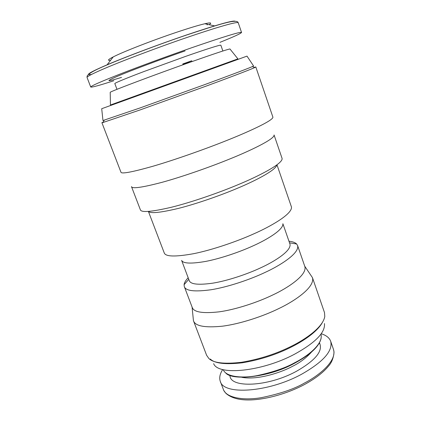 <?xml version="1.0" encoding="UTF-8"?>
<svg xmlns="http://www.w3.org/2000/svg" width="421" height="421" viewBox="0 0 421 421"><rect width="100%" height="100%" fill="white"/><g stroke="black" fill="none" stroke-linecap="round" stroke-linejoin="round"><path stroke-width="0.63" d="M206.558 24.123C207.537 24.097 207.732 24.365 207.143 24.923M112.06 58.424L111.739 58.835M110.612 60.277C107.081 60.74 107.955 59.614 113.244 56.898C123.016 51.862 151.702 40.648 175.773 32.549C188.797 28.17 198.486 25.234 204.832 23.744C210.789 22.402 212.205 22.713 209.074 24.676M189.087 62.613L188.871 62.013L182.856 64.134M191.997 61.582L191.713 60.787L182.788 63.945L183.077 64.75M191.713 60.787L188.871 62.013M91.478 74.438C84.3 75.533 90.231 72.012 109.26 63.876C128.326 55.867 159.548 44.163 186.029 35.143M186.129 35.106C217.32 24.634 233.681 20.034 235.213 21.297M219.888 42.363C233.992 36.706 241.212 33.396 241.538 32.438C240.128 31.686 223.446 36.811 191.492 47.81C167.953 55.993 140.388 66.123 120.716 73.812C100.698 81.69 90.704 86.1 90.731 87.031C91.699 87.515 99.393 85.421 113.812 80.753M110.218 92.473L110.213 92.294C110.786 91.304 153.291 75.259 190.203 62.213C213.915 53.856 227.161 49.436 229.94 48.957L237.907 58.861L110.444 105.003L110.213 92.294M101.703 108.713L246.995 56.119L253.595 66.008L252.421 66.571C246.08 69.307 222.041 78.259 204.822 84.574L139.956 107.976L102.966 120.532L101.703 108.713M254.005 67.36L255.815 66.971L254.573 67.644C248.201 70.486 223.667 79.669 206.064 86.142L139.73 110.06L103.208 122.437L101.898 122.69L103.455 121.874M255.815 66.971L272.892 117.117C273.555 120.638 244.996 133.304 225.514 140.956C204.574 149.323 174.541 159.948 152.918 166.253C131.789 172.215 121.127 174.173 120.927 172.131L101.898 122.69M274.066 134.967C274.96 139.151 248.19 151.597 229.998 158.885C210.447 166.895 182.34 176.773 161.969 182.34C142.035 187.561 131.868 188.976 131.473 186.587L140.335 209.684C140.988 212.731 151.318 211.931 171.326 207.274C191.744 202.227 219.694 192.492 239.028 184.287C257.026 176.857 283.37 163.753 282.07 158.38L274.066 134.967M276.855 164.9C275.981 170.431 253.284 181.667 237.655 188.171C220.825 195.328 196.86 203.738 178.536 208.369C160.364 212.7 150.371 213.71 148.545 211.405M276.976 164.811L291.427 206.895C292.79 214.01 269.719 226.898 253.905 233.802C236.897 241.501 212.189 249.969 193.644 253.689C175.383 256.978 165.585 256.731 164.243 252.932L148.397 211.416M282.87 223.777C283.586 230.076 265.293 240.459 252.947 245.917C239.628 252.026 220.378 258.605 205.669 261.42C191.118 263.909 183.114 263.572 181.651 260.42M282.891 223.735L289.943 244.038C291.858 250.953 273.255 262.146 260.762 267.782C247.327 274.124 227.682 280.733 212.873 283.149C198.286 285.201 190.397 284.317 189.208 280.507L181.619 260.404M288.964 241.212C292.637 241.617 295.189 242.543 296.621 243.98L297.594 245.548C299.805 253.416 279.107 266.051 265.019 272.445C249.895 279.639 227.714 287.096 210.989 289.759C194.528 291.99 185.629 290.927 184.298 286.564L184.082 284.722C184.266 282.749 185.635 280.433 188.176 277.771M297.594 245.548L304.857 266.572C307.362 275.281 286.964 288.359 273.013 294.847C258.036 302.167 235.97 309.524 219.22 311.829C202.712 313.677 193.707 312.182 192.197 307.356L184.298 286.564M304.73 266.204L312.445 277.618C315.266 287.306 293.947 301.415 279.223 308.367C263.435 316.218 240.075 323.97 222.283 326.201C204.748 327.917 195.133 326.08 193.444 320.691L192.071 307.02M312.445 277.618L324.491 312.571L324.786 316.513C322.891 327.38 305.388 339.221 292.521 345.678C277.029 353.614 260.025 359.15 241.496 362.286C224.23 364.254 213.347 362.986 208.842 358.482L206.6 355.245L193.444 320.691M322.412 322.428C317.145 331.99 303.278 340.968 292.369 346.52C277.192 354.298 260.531 359.723 242.375 362.791C225.44 364.718 214.747 363.46 210.3 359.034M324.459 323.549C325.391 332.537 315.318 342.81 294.247 354.366C261.63 371.732 218.131 375.821 213.647 363.665M222.72 369.527C219.888 373.911 219.078 377.842 220.278 381.31C223.325 395.298 267.998 392.582 301.378 374.358C323.228 361.981 333 350.972 330.695 341.336C329.433 337.853 326.28 335.321 321.239 333.748M116.985 89.326L114.817 83.595C114.238 83.169 127.642 77.685 143.945 71.544L185.245 56.519C198.87 51.725 220.136 44.563 220.857 45.21L222.872 51.004M187.734 37.227C207.448 30.433 237.107 21.029 238.239 22.766C237.097 18.345 218.894 24.413 186.282 35.117C157.633 44.858 123.811 57.609 104.897 65.844C94.33 70.318 88.405 73.722 87.115 76.069L87.063 77.49C85.989 76.348 104.708 68.023 128.121 58.966C152.528 49.636 172.4 42.389 187.734 37.227M121.558 77.38C106.181 82.148 104.855 81.758 117.57 76.222C130.973 70.539 160.28 59.529 185.066 50.915M320.991 334.09L321.086 334.721C323.075 344.736 306.262 356.94 294.6 362.781C285.717 367.817 273.24 372.096 257.168 375.621C241.522 378.568 226.324 376.721 223.409 370.075M311.545 352.024C306.083 358.045 299.784 362.781 292.653 366.238C282.875 371.717 258.531 380.452 241.875 377.327M319.423 342.841C323.354 350.825 315.597 360.36 296.158 371.448C267.519 387.025 229.677 388.325 229.94 375.337M333.479 349.393L333.521 349.509C337.137 361.428 317.913 376.2 304.472 383.036C294.29 388.983 279.902 393.861 261.309 397.671C243.217 400.766 226.077 397.724 223.346 389.393L220.278 381.31M319.076 343.452L319.865 343.615M214.778 25.928L204.832 23.744M113.244 56.898L106.992 64.939M241.538 32.443L238.239 22.766M87.063 77.49L90.731 87.031M254.573 67.644L252.421 66.571M104.176 120.232L103.208 122.437M296.621 243.98L289.522 242.828M188.766 279.323L184.082 284.722M294.521 363.27C268.335 377.905 231.361 380.737 225.661 372.869M321.16 337.979C319.623 346.02 310.777 354.435 294.621 363.223M304.636 384.436C315.208 378.674 323.107 372.638 328.333 366.328C331.627 362.807 333.532 358.06 334.048 352.088L333.521 349.509L330.695 341.336M304.394 384.568C286.317 394.219 263.093 400.355 246.806 399.95C237.665 399.74 230.713 397.55 225.951 393.382C223.325 390.02 223.761 390.293 223.346 389.393"/></g></svg>

